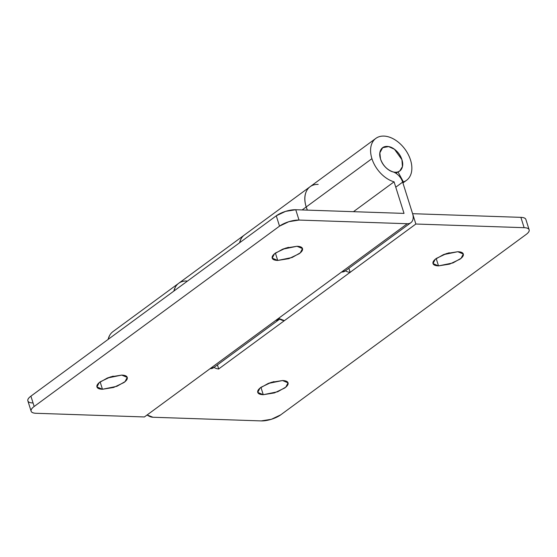 <?xml version="1.0" encoding="UTF-8"?>
<svg xmlns="http://www.w3.org/2000/svg" width="557" height="557" viewBox="0 0 557 557"><rect width="100%" height="100%" fill="white"/><g stroke="black" fill="none" stroke-linecap="round" stroke-linejoin="round"><path stroke-width="0.84" d="M100.135 381.9L102.46 389.259L96.953 386.948L99.16 382.687L107.299 378.043L121.732 375.091C124.991 375.202 126.829 375.982 127.254 377.444C127.671 378.906 126.55 380.619 123.891 382.575L113.621 387.463L102.46 389.259C99.202 389.148 97.364 388.361 96.939 386.899C96.521 385.437 97.642 383.731 100.302 381.775L110.571 376.88L121.732 375.091L127.24 377.402L125.033 381.656L116.893 386.307L102.46 389.259L100.135 381.9M275.395 253.08L277.713 260.439L272.213 258.128L274.42 253.867L282.559 249.223L296.992 246.271C300.251 246.382 302.089 247.169 302.507 248.631C302.931 250.086 301.81 251.799 299.151 253.755L288.881 258.65L277.713 260.439C274.462 260.328 272.624 259.541 272.199 258.086C271.781 256.624 272.902 254.911 275.562 252.955L285.832 248.06L296.992 246.271L302.493 248.582L300.286 252.843L292.153 257.487L277.713 260.439L275.395 253.08M310.047 186.748A25.977 17.079 53.7 0 0 306.204 206.974L371.923 158.668A25.977 17.079 -126.3 0 1 375.766 138.442A25.977 17.079 -126.3 0 1 410.516 159.977A25.977 17.079 -126.3 0 1 407.132 179.841A25.977 17.079 -126.3 0 1 403.393 181.909L397.983 171.869L403.393 181.909A25.977 17.079 53.7 0 0 410.516 159.977A25.977 17.079 53.7 0 0 383.891 136.089A25.977 17.079 53.7 0 0 371.923 158.668L306.204 206.974A25.977 17.079 53.7 0 0 307.367 210.128L306.204 206.974C304.178 200.562 304.338 195.145 306.67 190.738C304.338 195.145 304.178 200.562 306.204 206.974A25.977 17.079 -126.3 0 1 310.047 186.748M392.803 171.828C387.031 169.76 382.931 165.471 380.501 158.961L379.86 152.806L382.673 147.696L388.619 146.575L394.481 149.276L401.938 159.685L402.433 166.64L399.766 170.95L397.983 171.869A14.433 9.49 -126.3 0 0 401.938 159.685A14.433 9.49 -126.3 0 1 399 171.438A14.433 9.49 -126.3 0 1 380.501 158.961A14.433 9.49 -126.3 0 1 387.15 146.414A14.433 9.49 -126.3 0 1 401.938 159.685C403.066 163.25 402.976 166.258 401.681 168.708C400.379 171.159 398.248 172.336 395.289 172.231C392.33 172.134 389.406 170.79 386.516 168.193C383.627 165.603 381.622 162.526 380.501 158.961A14.433 9.49 -126.3 0 1 383.439 147.215A14.433 9.49 -126.3 0 1 401.938 159.685C400.817 156.12 398.812 153.043 395.923 150.453C393.033 147.863 390.109 146.512 387.15 146.414C384.191 146.317 382.06 147.487 380.765 149.937C379.463 152.388 379.373 155.396 380.501 158.961A14.433 9.49 -126.3 0 0 392.803 171.828A11.544 7.589 -126.3 0 1 402.655 182.125L412.605 213.693L402.655 182.125L395.762 187.187L402.655 182.125A11.544 7.589 53.7 0 0 392.803 171.828M178.602 283.36A25.977 17.079 53.7 0 0 173.875 291.074A25.977 17.079 -126.3 0 1 178.602 283.36M239.594 242.768A25.977 17.079 -126.3 0 1 244.321 235.054A25.977 17.079 53.7 0 0 239.594 242.768M279.691 319.105A11.544 7.589 -126.3 0 1 279.503 319.258A11.544 7.589 -126.3 0 1 275.84 320.345L210.114 368.65A11.544 7.589 53.7 0 0 213.784 367.564M32.863 402.962C29.904 402.864 28.233 402.147 27.85 400.817C27.467 399.487 28.484 397.935 30.907 396.159L276.272 215.81L285.609 211.361L295.753 209.731L299.012 220.064L407.285 223.726L341.559 272.032L407.285 223.726L299.012 220.064L288.86 221.693L279.523 226.142L34.165 406.485C31.742 408.267 30.726 409.82 31.108 411.15C31.491 412.472 33.162 413.19 36.121 413.287L144.395 416.956L341.559 272.032A11.544 7.589 53.7 0 0 345.229 270.946M295.753 209.731L404.027 213.401L394.078 181.833A25.977 17.079 -126.3 0 1 371.923 158.668A25.977 17.079 53.7 0 0 394.078 181.833L353.458 211.688L394.078 181.833L404.027 213.401L295.753 209.731A14.433 5.006 162.5 0 0 276.272 215.81L30.907 396.159L34.165 406.485L279.523 226.142L276.272 215.81L279.523 226.142A14.433 5.006 -17.5 0 1 299.012 220.064L295.753 209.731M397.893 171.932L396.006 173.324L397.893 171.932M402.732 182.39L403.393 181.909M214.111 367.328L210.114 368.65L144.395 416.956L36.121 413.287A14.433 5.006 -17.5 0 1 31.115 411.184A14.433 5.006 -17.5 0 1 34.165 406.485L30.907 396.159A14.433 5.006 162.5 0 0 27.864 400.859L31.122 411.191M407.285 223.726A11.544 7.589 53.7 0 0 412.605 213.693A11.544 7.589 -126.3 0 1 410.948 222.64A11.544 7.589 -126.3 0 1 407.285 223.726M282.991 249.056L288.463 247.329M107.731 377.876L113.203 376.149M279.718 319.119L275.84 320.345L341.559 272.032L345.549 270.709M239.538 242.81L240.951 239.044L239.538 242.81M173.819 291.116L175.225 287.349L173.819 291.116M260.941 387.345L263.259 394.704L257.759 392.393L259.966 388.132L268.105 383.488L282.538 380.535C285.797 380.647 287.635 381.434 288.053 382.896C288.477 384.351 287.356 386.064 284.697 388.02L274.42 392.915L263.259 394.704C260.008 394.593 258.17 393.806 257.745 392.351C257.327 390.889 258.448 389.176 261.108 387.219L271.377 382.325L282.538 380.535L288.039 382.847L285.832 387.108L277.699 391.752L263.259 394.704L260.941 387.345M436.201 258.525L438.519 265.884L433.019 263.572L435.226 259.318L443.365 254.667L457.798 251.715C461.057 251.827 462.895 252.613 463.313 254.076C463.737 255.538 462.616 257.243 459.95 259.2L449.68 264.095L438.519 265.884C435.268 265.773 433.43 264.993 433.005 263.531C432.587 262.068 433.708 260.356 436.368 258.399L446.637 253.512L457.798 251.715L463.299 254.027L461.092 258.288L452.959 262.932L438.519 265.884L436.201 258.525M302.159 209.947L306.204 206.974L302.159 209.947M112.876 331.673A25.977 17.079 53.7 0 0 108.149 339.38M218.727 369.054L218.692 368.943A11.544 7.589 -126.3 0 1 213.979 367.418A11.544 7.589 53.7 0 0 218.692 368.943L350.137 272.324A11.544 7.589 -126.3 0 1 345.424 270.806A11.544 7.589 53.7 0 0 350.137 272.324L218.692 368.943L217.418 364.891M529.136 229.783L525.878 219.458A14.433 5.006 162.5 0 0 520.879 217.355L524.137 227.688A14.433 5.006 -17.5 0 1 529.136 229.79A14.433 5.006 -17.5 0 1 526.093 234.49L280.728 414.84A14.433 5.006 -17.5 0 1 261.247 420.911L152.973 417.249L147.104 414.965A11.544 7.589 53.7 0 0 152.973 417.249L261.247 420.911L271.391 419.282L280.728 414.84L526.093 234.49C528.516 232.708 529.533 231.155 529.15 229.832C528.767 228.502 527.096 227.785 524.137 227.688L415.863 224.018L412.605 213.693L520.879 217.355L524.137 227.688L415.863 224.018L350.137 272.324L415.863 224.018L412.605 213.693L520.879 217.355C523.838 217.46 525.509 218.17 525.892 219.5M307.367 210.128A25.977 17.079 -126.3 0 1 306.204 206.974A25.977 17.079 53.7 0 0 307.367 210.128L306.204 206.974A25.977 17.079 53.7 0 1 318.172 184.395M278.556 318.346A11.544 7.589 53.7 0 0 284.418 320.63L278.549 318.353M108.093 339.422L109.506 335.655M443.797 254.5L449.269 252.774M268.537 383.32L274.009 381.594M348.863 268.279L350.172 272.443M186.727 281.007A25.977 17.079 53.7 0 0 173.875 291.074M402.92 182.968L406.603 180.252M310.11 186.699L375.836 138.394M178.672 283.311L243.472 235.681M213.7 367.627L279.419 319.314M345.145 271.008L410.864 222.703M244.391 235.005L309.198 187.375M112.946 331.624L177.753 283.986"/></g></svg>
